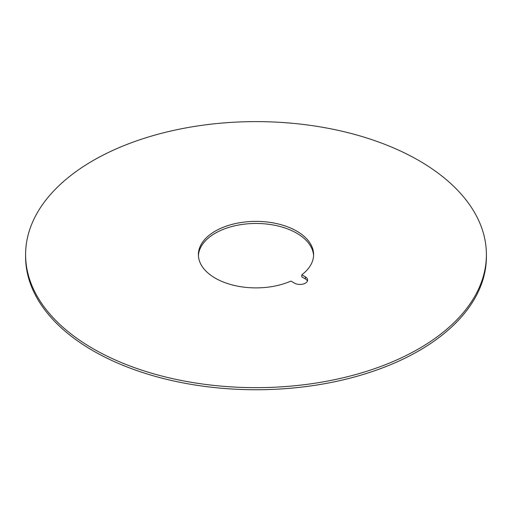 <?xml version="1.0" encoding="UTF-8"?>
<svg xmlns="http://www.w3.org/2000/svg" width="512" height="512" viewBox="0 0 512 512"><rect width="100%" height="100%" fill="white"/><g stroke="black" fill="none" stroke-linecap="round" stroke-linejoin="round"><path stroke-width="0.77" d="M93.082 160.576A230.4 133.018 180 0 1 344.173 131.738A230.4 133.018 180 0 1 486.4 254.637A230.4 133.018 180 0 1 418.918 348.691A230.4 133.018 180 0 1 93.082 348.691A230.4 133.018 180 0 1 25.6 254.637A230.4 133.018 180 0 1 93.082 160.576M25.6 254.637L25.6 256.723A230.4 133.018 0 0 0 93.082 350.784A230.4 133.018 0 0 0 418.918 350.784A230.4 133.018 0 0 0 486.4 256.723L486.4 254.637M307.424 281.062A7.68 4.435 180 0 0 305.389 278.97L301.798 276.896L301.798 274.803A57.6 33.254 0 0 0 313.6 254.637A57.6 33.254 0 0 0 256 221.376A57.6 33.254 0 0 0 198.394 254.637A57.6 33.254 0 0 0 230.451 284.442A57.6 33.254 0 0 0 290.938 281.075L294.528 283.149A7.68 4.435 0 0 0 302.899 284.109A7.68 4.435 0 0 0 307.642 280.013A7.68 4.435 0 0 0 305.389 276.877L301.798 274.803M198.426 255.68A57.6 33.254 180 0 1 256 223.469A57.6 33.254 180 0 1 313.574 255.68M305.389 278.97L305.389 276.877"/></g></svg>
